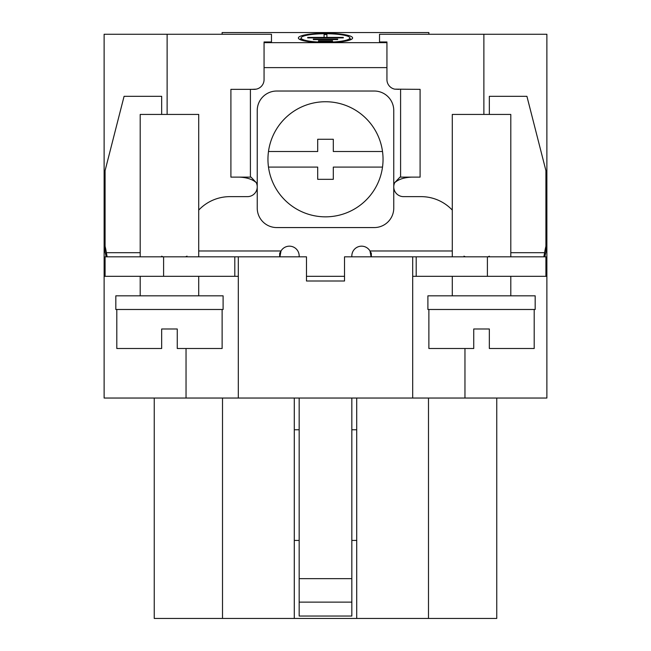 <?xml version="1.0" encoding="UTF-8"?>
<svg xmlns="http://www.w3.org/2000/svg" width="651" height="651" viewBox="0 0 651 651"><rect width="100%" height="100%" fill="white"/><g stroke="black" fill="none" stroke-linecap="round" stroke-linejoin="round"><path stroke-width="0.98" d="M483.88 34.267L546.881 34.267L546.881 398.038L104.119 398.038L104.119 34.267L271.467 34.267L271.467 41.973L264.062 41.973L264.062 67.623L386.938 67.623L386.938 41.973L379.533 41.973L379.533 34.267L483.88 34.267L483.88 114.438M489.34 114.438L489.34 96.315L526.919 96.315L545.912 170.611L545.912 246.29A70.218 67.151 0 0 0 544.643 252.686L543.959 256.209M546.881 276.325L545.912 276.325L545.912 256.82L412.685 256.82L412.685 398.038M306.483 276.325L344.517 276.325M412.685 256.82L344.517 256.82L344.517 281.012L306.483 281.012L306.483 256.82L105.088 256.82L105.088 276.325L104.119 276.325M464.96 348.497L464.96 398.038M264.062 57.142L264.062 55.481M107.041 256.201L106.357 252.686A70.218 67.151 0 0 0 105.088 246.29L105.088 170.611L124.081 96.315L161.66 96.315L161.66 114.438M222.121 32.55L222.121 34.267L222.121 32.55L428.879 32.55L428.879 34.267M328.421 42.649A27.114 4.712 0 0 0 352.614 37.97A27.114 4.712 0 0 0 325.5 33.258A27.114 4.712 0 0 0 298.386 37.97A27.114 4.712 0 0 0 322.579 42.649L386.938 42.649M167.12 34.267L167.12 114.438M256.258 89.154L252.173 89.35L256.258 89.154A9.749 9.749 0 0 0 264.062 79.601L264.062 67.623M386.938 67.623L386.938 79.601A9.749 9.749 0 0 0 394.742 89.154L420.098 89.35L420.098 177.129L400.593 177.129L400.593 89.35M371.339 256.82L371.339 253.312L369.98 250.969A9.749 9.749 0 0 0 351.833 255.941L351.833 256.82M400.593 177.129L399.958 177.129L394.742 182.63A9.749 9.749 0 0 0 403.522 196.635L421.075 196.635A42.909 42.909 0 0 1 452.282 210.094M279.906 256.82L281.02 250.969A9.749 9.749 0 0 1 299.167 255.941L299.167 256.82M198.718 210.094A42.909 42.909 0 0 1 229.925 196.635L247.478 196.635A9.749 9.749 0 0 0 256.258 182.63L251.042 177.129L230.902 177.129L230.902 89.35L250.407 89.35L250.407 177.129M374.26 227.565L276.74 227.565A19.506 19.506 0 0 1 257.235 208.06L257.235 110.532A19.506 19.506 0 0 1 276.74 91.026L374.26 91.026A19.506 19.506 0 0 1 393.765 110.532L393.765 208.06A19.506 19.506 0 0 1 374.26 227.565M255.306 89.35L250.407 89.35M398.827 89.35L394.742 89.154M394.742 182.63C398.51 179.31 404.133 177.471 411.611 177.129M465.416 256.82L463.984 256.144M412.685 276.325L416.201 276.325L416.201 256.82M238.315 256.82L238.315 398.038M234.799 256.82L234.799 276.325L238.315 276.325M234.799 276.325L105.088 276.325M186.04 348.497L186.04 398.038M185.584 256.82L187.016 256.144M279.661 256.82L279.661 253.312L281.02 250.969L198.718 250.969M140.201 252.686L106.357 252.686L106.357 256.82M105.088 246.29L105.088 251.994A70.218 67.151 180 0 1 106.113 256.82M161.66 256.201L162.97 256.82M239.389 177.129C246.867 177.471 252.49 179.31 256.258 182.63M452.282 250.969L369.98 250.969L371.094 256.82M545.912 276.325L416.201 276.325M544.643 256.82L544.643 252.686L510.799 252.686M544.887 256.82A70.218 67.151 180 0 1 545.912 251.994L545.912 246.29M489.34 256.201L488.03 256.82M535.179 295.831L427.902 295.831L427.902 309.485L535.179 309.485L535.179 295.831M428.879 309.485L428.879 348.497L473.741 348.497L473.741 328.991L489.34 328.991L489.34 348.497L534.202 348.497L534.202 309.485M198.718 256.82L198.718 114.438L140.201 114.438L140.201 256.82M223.098 295.831L115.821 295.831L115.821 309.485L223.098 309.485L223.098 295.831M116.798 309.485L116.798 348.497L161.66 348.497L161.66 328.991L177.259 328.991L177.259 348.497L222.121 348.497L222.121 309.485M510.799 256.82L510.799 114.438L452.282 114.438L452.282 256.82M325.5 216.84A57.54 57.54 0 0 1 268.489 151.496A57.54 57.54 0 0 1 382.511 151.496A57.54 57.54 0 0 1 325.5 216.84M382.511 167.095L333.304 167.095L333.304 179.326L317.696 179.326L317.696 167.095L268.489 167.095M382.511 151.496L333.304 151.496L333.304 139.265L317.696 139.265L317.696 151.496L268.489 151.496M349.88 38.791A27.114 4.712 180 0 1 351.312 39.41M299.688 39.41A27.114 4.712 180 0 1 301.12 38.791M325.5 42.201A24.38 4.231 180 0 1 301.12 37.97A24.38 4.231 180 0 1 325.5 33.738A24.38 4.231 180 0 1 349.88 37.97A24.38 4.231 180 0 1 325.5 42.201M324.092 37.4L324.092 34.552L326.908 34.552L326.908 37.4L343.289 37.4L343.289 37.888L307.711 37.888L307.711 37.4L324.092 37.4L324.092 37.888M313.326 39.109L337.674 39.109L337.674 39.597L313.326 39.597L313.326 39.109L313.326 39.597M318.477 40.736L332.523 40.736L332.523 41.225L318.477 41.225L318.477 40.736L318.477 41.225M324.092 37.432L326.908 37.432M326.908 37.888L326.908 37.4M343.289 37.888L343.289 37.4M307.711 37.888L307.711 37.4M337.674 39.597L337.674 39.109M332.523 41.225L332.523 40.736M154.246 398.038L154.246 618.45L222.512 618.45L222.512 398.038M496.754 398.038L496.754 618.45L222.512 618.45M294.293 618.45L294.293 398.038M356.707 618.45L356.707 398.038M356.707 540.428L351.833 540.428M299.167 540.428L294.293 540.428M356.707 429.758L351.833 429.758M299.167 429.758L294.293 429.758M299.167 602.134L299.167 616.033L351.833 616.033L351.833 602.134L299.167 602.134L299.167 398.038M351.833 602.134L351.833 398.038M264.062 42.649L322.579 42.649M163.604 256.82L163.604 276.325M487.396 276.325L487.396 256.82M428.488 618.45L428.488 398.038M299.167 578.658L351.833 578.658M452.282 295.831L452.282 276.325M510.799 295.831L510.799 276.325M140.201 295.831L140.201 276.325M198.718 295.831L198.718 276.325M301.12 40.028L301.12 37.97M349.88 40.028L349.88 37.97"/></g></svg>
